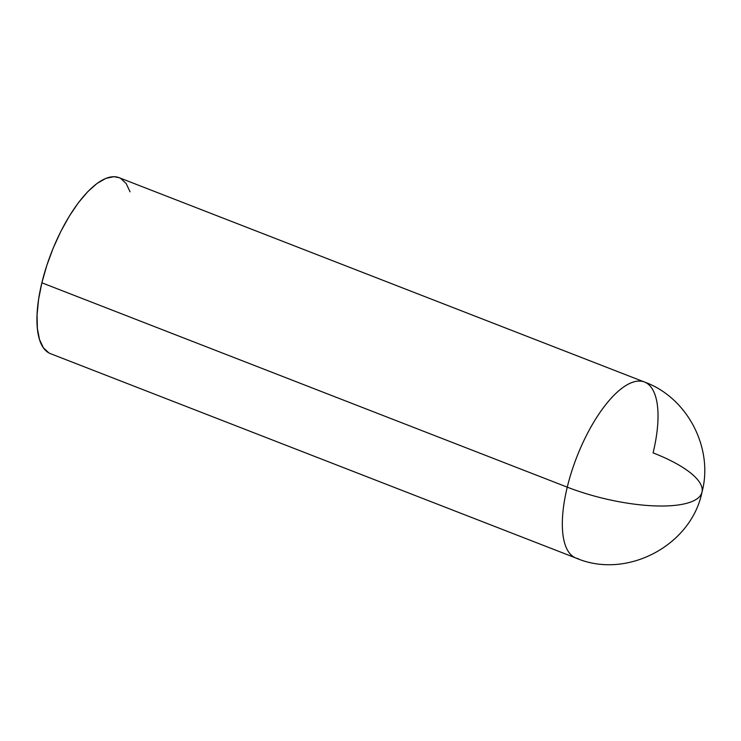<?xml version="1.0" encoding="UTF-8"?>
<svg xmlns="http://www.w3.org/2000/svg" width="741" height="741" viewBox="0 0 741 741"><rect width="100%" height="100%" fill="white"/><g stroke="black" fill="none" stroke-linecap="round" stroke-linejoin="round"><path stroke-width="1.11" d="M578.378 558.733A94.44 35.837 -68.7 0 1 567.263 487.152A94.44 35.837 -68.7 0 1 644.411 381.995C687.611 397.528 713.75 448.435 701.977 492.219C691.279 545.367 626.71 580.008 575.942 558.038A94.44 35.837 -68.7 0 1 567.263 487.152A94.44 29.168 13.6 0 0 691.612 501.685A94.44 29.168 13.6 0 0 702.07 491.783A94.44 29.168 -166.4 0 1 691.612 501.685A94.44 29.168 -166.4 0 1 567.263 487.152A94.44 35.837 -68.7 0 1 641.975 381.3M702.07 491.783A94.44 29.168 13.6 0 0 653.09 452.881A94.44 35.837 -68.7 0 0 644.411 381.995L119.014 177.645A94.44 35.837 111.3 0 0 41.867 282.803L567.263 487.152L41.867 282.803A94.44 35.837 111.3 0 0 50.545 353.689L575.942 558.038M48.841 352.883L43.376 347.779L39.495 339.517L37.365 328.42L37.05 314.906L38.569 299.503L41.867 282.803L46.813 265.435L53.213 248.087L60.836 231.405L69.367 216.048L78.5 202.589L87.873 191.558L97.127 183.379L105.898 178.359L113.864 176.691L119.134 177.692M120.718 178.442L126.183 183.546L130.055 191.808"/></g></svg>
